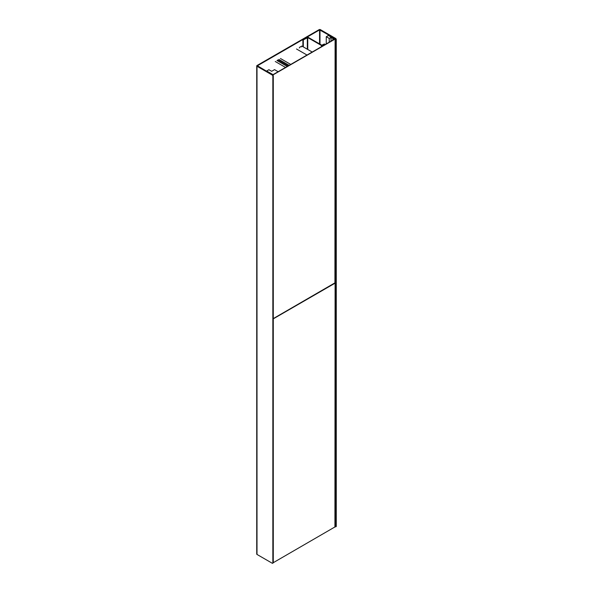 <?xml version="1.0" encoding="UTF-8"?>
<svg xmlns="http://www.w3.org/2000/svg" width="593" height="593" viewBox="0 0 593 593"><rect width="100%" height="100%" fill="white"/><g stroke="black" fill="none" stroke-linecap="round" stroke-linejoin="round"><path stroke-width="0.89" d="M256.732 65.897L256.732 554.077A0.897 0.519 0 0 0 256.999 554.44L272.424 563.35L272.847 563.105L272.847 75.904L272.424 75.17L256.999 66.26A0.897 0.519 0 0 1 256.732 65.897A0.897 0.519 0 0 1 256.999 65.534L319.145 29.65A0.897 0.519 180 0 1 320.413 29.65L335.846 38.56L336.268 39.294L336.268 526.495L335.846 526.74L335.846 39.538L336.268 39.294M319.568 43.904L319.568 29.895L257.421 65.771L272.847 74.926L272.424 75.17M272.847 74.926L273.277 75.659L272.847 75.904M273.277 75.659L273.277 562.861L272.847 563.105M319.568 29.895L335.423 38.804L335.846 39.538M335.423 38.804L335.846 38.56M335.846 526.74L335.097 526.799M333.007 40.027L333.007 38.167L328.381 35.498L326.269 36.714L326.269 43.919M333.007 38.167L332.688 40.205M326.269 36.714L329.226 38.426L330.983 37.411L332.688 38.352M329.226 38.426L329.226 42.207M272.743 74.866L262.173 68.766M278.132 71.709L274.544 69.633L271.646 71.301L268.896 69.715L266.68 70.997L273.017 74.659L278.132 71.709M277.969 59.945L277.013 60.538L277.947 59.967L288.205 65.89M275.256 61.502L285.537 67.432M280.459 58.499L290.733 64.429M312.2 52.036L301.726 45.995M306.996 55.038L296.522 48.997M301.592 46.81L300.332 46.721L299.25 47.959M307.752 49.471L307.752 37.574L303.312 39.887L303.312 46.906M303.312 39.887L302.89 39.642L302.89 46.662M307.752 37.574L321.384 45.446A0.897 0.519 0 0 0 322.651 45.446L324.764 44.223L324.341 43.978L321.806 45.201L308.175 37.329A0.897 0.519 0 0 0 306.907 37.329L302.89 39.642M324.764 44.223L324.764 44.786M273.277 562.69L335.097 526.851L335.097 283.009L334.926 527.095M273.277 318.849L334.926 283.254M334.711 283.128L273.277 318.604L335.097 282.765L335.097 38.916L334.926 283.009M272.884 74.985L334.926 39.16M333.103 39.968L333.318 37.744L335.097 38.916M333.103 37.87L334.711 39.042L272.706 74.844M321.384 45.446L321.384 46.736L321.384 45.446M256.999 554.44L256.999 66.26M319.99 44.149L319.99 29.895M331.064 37.411L331.064 41.147M330.983 37.411L330.983 41.199M278.91 59.433L289.154 65.349M287.249 66.446L277.013 60.538M307.33 49.226L307.33 37.574M322.651 45.446L322.651 46.002"/></g></svg>
